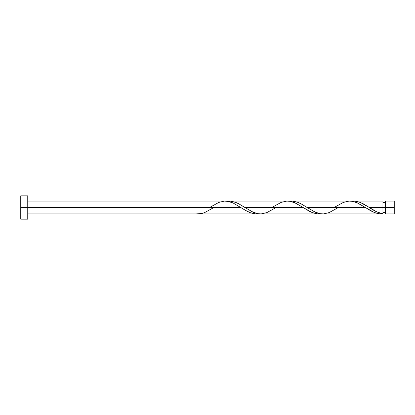 <?xml version="1.0" encoding="UTF-8"?>
<svg xmlns="http://www.w3.org/2000/svg" width="415" height="415" viewBox="0 0 415 415"><rect width="100%" height="100%" fill="white"/><g stroke="black" fill="none" stroke-linecap="round" stroke-linejoin="round"><path stroke-width="0.62" d="M385.499 201.083L385.499 213.922L394.25 213.922L394.25 207.5L369.35 207.5L376.991 211.972L382.931 213.792L382.931 201.078L353.793 201.078M20.75 219.172L20.75 195.828L20.75 219.172L27.753 219.172L27.753 207.5L20.75 207.5L240.882 207.5L27.753 207.5L27.753 195.828L27.753 219.172M27.753 213.922L256.444 213.922M210.747 206.857L218.814 202.416L224.474 201.104L227.306 201.208L232.965 202.899L247.112 211.276L249.939 212.584L255.599 213.896L258.431 213.792L255.147 213.865L250.515 212.802L245.327 210.286L233.1 202.961L229.21 201.571L224.671 201.093M337.234 208.143L329.168 212.584L323.508 213.896L320.681 213.792L315.021 212.101L300.875 203.724L298.043 202.416L292.383 201.104L289.556 201.208L292.834 201.135L297.472 202.198L301.171 203.884L307.1 207.5L365.382 207.5L374.439 212.584L380.099 213.896L382.931 213.792L379.642 213.865L375.248 212.89L370.87 210.877L365.382 207.5L307.1 207.5L315.857 212.464L319.747 213.642L323.316 213.907M322.668 213.922L380.731 213.917M274.984 208.143L266.918 212.584L261.258 213.896L258.431 213.792L252.771 212.101L238.625 203.724L235.793 202.416L230.133 201.104L227.306 201.208L230.584 201.135L235.222 202.198L238.921 203.884L244.85 207.5L303.132 207.5L312.189 212.584L317.849 213.896L320.681 213.792L317.397 213.865L312.765 212.802L309.061 211.116L303.132 207.5L244.85 207.5L253.607 212.464L257.497 213.642L261.066 213.907M394.25 201.083L394.25 207.5L394.25 201.078L385.499 201.078L385.499 207.5L382.931 207.5L382.931 213.792C378.407 212.911 373.879 210.815 369.35 207.5L360.293 202.416L354.633 201.104L351.806 201.208L355.084 201.135L359.722 202.198L363.421 203.884L369.35 207.5L382.931 207.5L382.931 201.083M335.247 206.857L343.314 202.416L348.974 201.104L351.806 201.208L357.465 202.899L365.382 207.5L356.63 202.536L352.734 201.358L349.171 201.093M272.997 206.857L281.064 202.416L286.724 201.104L289.556 201.208L295.215 202.899L303.132 207.5L294.38 202.536L290.484 201.358L286.921 201.093M394.25 213.917L394.25 207.5L385.499 207.5L385.499 213.917M196.181 213.917L201.84 213.481L204.668 212.584L212.734 208.143M382.931 212.636L385.499 212.636M260.418 213.922L318.694 213.922M291.543 201.078L349.819 201.078M229.293 201.078L287.569 201.078M27.753 201.078L225.319 201.078M20.75 195.828L27.753 195.828M382.931 202.364L385.499 202.364"/></g></svg>
